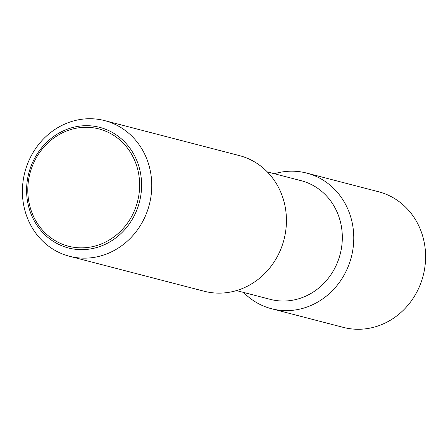 <?xml version="1.0" encoding="UTF-8"?>
<svg xmlns="http://www.w3.org/2000/svg" width="448" height="448" viewBox="0 0 448 448"><rect width="100%" height="100%" fill="white"/><g stroke="black" fill="none" stroke-linecap="round" stroke-linejoin="round"><path stroke-width="0.67" d="M104.479 254.755A70.067 64.305 -75.4 0 0 151.771 185.651A70.067 64.305 -75.4 0 0 104.698 120.624A70.067 64.305 -75.4 0 0 69.686 122.136A70.067 64.305 -75.4 0 0 22.4 191.234A70.067 64.305 -75.4 0 0 69.474 256.262A70.067 64.305 -75.4 0 0 104.479 254.755M68.634 128.716A62.3 57.176 104.6 0 1 139.49 168.521A62.3 57.176 104.6 0 1 99.562 246.624A62.3 57.176 104.6 0 1 28.706 206.819A62.3 57.176 104.6 0 1 68.634 128.716M69.474 256.262L204.142 291.234A70.067 64.305 -75.4 0 0 239.154 289.727A70.067 64.305 -75.4 0 0 286.44 220.623A70.067 64.305 -75.4 0 0 239.366 155.596L104.698 120.624M236.477 290.584L270.312 299.37A61.309 56.269 -75.4 0 0 300.944 298.049A61.309 56.269 -75.4 0 0 342.322 237.586A61.309 56.269 -75.4 0 0 301.134 180.69L267.299 171.903M243.55 292.421A70.067 64.305 -75.4 0 0 271.477 308.722A70.067 64.305 -75.4 0 0 306.488 307.21A70.067 64.305 -75.4 0 0 353.774 238.112A70.067 64.305 -75.4 0 0 306.701 173.085A70.067 64.305 -75.4 0 0 274.366 173.734M271.477 308.722L343.302 327.376A70.067 64.305 -75.4 0 0 378.314 325.864A70.067 64.305 -75.4 0 0 425.6 256.766A70.067 64.305 -75.4 0 0 378.526 191.738L306.701 173.085M29.848 206.192A60.586 55.602 -75.4 0 0 98.762 244.905A60.586 55.602 -75.4 0 0 137.586 168.946A60.586 55.602 -75.4 0 0 68.678 130.234A60.586 55.602 -75.4 0 0 29.848 206.192"/></g></svg>
